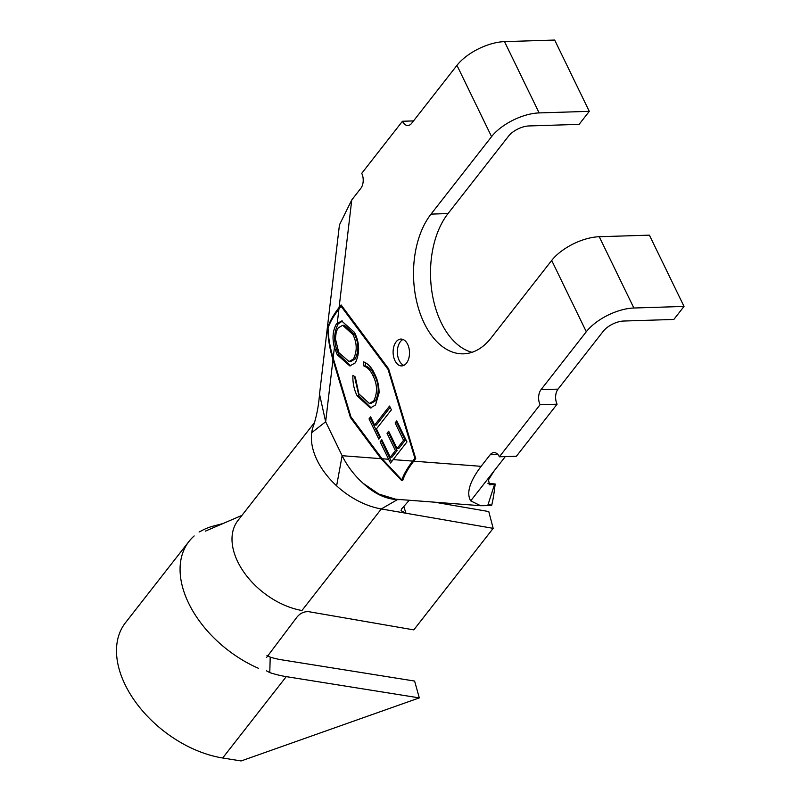 <?xml version="1.0" encoding="UTF-8"?>
<svg xmlns="http://www.w3.org/2000/svg" width="801" height="801" viewBox="0 0 801 801"><rect width="100%" height="100%" fill="white"/><g stroke="black" fill="none" stroke-linecap="round" stroke-linejoin="round"><path stroke-width="1.2" d="M396.125 341.817A13.427 8.2 -91.8 0 0 393.651 356.906A13.427 8.2 -91.8 0 0 401.732 365.907A13.427 8.2 -91.8 0 0 406.487 363.163A13.427 8.2 -91.8 0 0 408.961 348.075A13.427 8.2 -91.8 0 0 400.89 339.073A13.427 8.2 -91.8 0 0 396.125 341.817M403.023 339.464A13.427 8.2 -91.8 0 0 400.38 341.687A13.427 8.2 -91.8 0 0 397.586 355.073A13.427 8.2 -91.8 0 0 403.844 365.376M266.583 657.461L296.851 617.261C300.175 613.165 304.22 611.323 308.976 611.724L413.807 629.886L493.176 528.35L488.77 511.559L434.723 502.197M391.389 409.822L376.45 428.855L380.455 437.126L378.843 439.178L369.031 418.873L370.633 416.83L374.628 425.081L389.556 406.047L391.389 409.822M375.489 405.006L370.322 407.989L357.236 395.974C354.102 389.907 352.65 383.018 352.881 375.329L355.294 376.971L358.838 393.852L369.351 403.444L373.757 400.921C377.671 392.76 377.391 384.3 372.906 375.549C370.583 370.573 367.579 367.389 363.894 366.007L363.474 361.832C368.029 363.534 371.734 367.519 374.578 373.777C377.481 379.344 378.993 385.681 379.103 392.79L375.489 405.006M355.314 362.873L349.827 365.927L337.241 354.803L334.418 347.364C332.065 338.473 332.725 330.683 336.39 324.015L341.677 320.981L354.463 332.355C359.709 342.918 359.989 353.091 355.314 362.873M333.166 357.997L350.958 416.91L382.087 458.763L401.852 479.909C403.884 474.062 407.499 467.794 412.705 461.096L414.908 458.292L388.074 369.431L341.106 306.312L338.913 309.126C333.707 315.814 330.092 322.082 328.06 327.929C328.29 337.391 329.992 347.414 333.166 357.997L334.418 347.364M388.605 459.253L380.155 441.782L381.787 439.709L390.257 457.211L395.434 450.623L387.033 433.271L388.655 431.208L397.056 448.56L403.544 440.29L395.143 422.928L396.765 420.855L406.958 441.912L390.538 462.998L388.605 459.253L382.087 458.763M350.438 417.581L381.016 458.673L401.661 480.58L402.653 480.65C404.625 474.633 408.31 468.144 413.727 461.176L415.729 458.623L388.595 368.76L341.106 304.941L339.103 307.494C333.687 314.463 329.992 320.951 328.03 326.968L327.839 328.56C327.949 338.312 329.662 348.705 332.966 359.719L350.438 417.581L351.429 417.551M400.971 499.614L396.936 499.634C385.271 498.903 373.967 493.436 363.033 483.243C354.212 475.233 347.244 466.052 342.137 455.709L325.657 421.767L319.529 394.172L339.444 224.901L351.759 199.95L360.8 188.375A10.743 6.558 88.2 0 0 361.742 173.326L402.442 121.261L413.536 120.911M319.529 394.172C318.628 405.787 316.615 416.29 313.511 425.681A64.44 41.171 38 0 0 311.699 432.67A64.44 41.171 38 0 0 336.62 485.837A64.44 41.171 38 0 0 381.306 508.955L397.837 499.373M396.936 499.634A10.743 6.198 88.4 0 1 397.727 499.363M363.033 483.243L378.803 494.057L395.734 499.213M633.861 308.015A37.587 17.592 154.1 0 0 586.302 331.734L551.689 260.445A37.587 17.592 -25.9 0 1 599.248 236.726L633.861 308.015L684.024 306.433L673.851 319.449L623.689 321.031A16.11 7.539 -25.9 0 0 603.303 331.203L558.027 389.136A10.743 6.558 -91.8 0 0 557.085 404.185L516.385 456.26L499.383 456.79L540.084 404.715A10.743 6.558 88.2 0 1 541.025 389.666L558.027 389.136M505.291 456.6L470.698 500.875L480.62 505.701L487.709 505.631L494.618 484.184L489.691 484.855L488.42 479.939L494.247 470.738M472.009 352.31A77.857 47.539 88.2 0 1 432.33 294.378A77.857 47.539 88.2 0 1 448.029 213.567L508.575 136.11A16.11 7.539 -25.9 0 1 528.96 125.947L579.113 124.365L589.286 111.339L554.672 40.05L504.52 41.632L539.133 112.921L589.286 111.339M586.302 331.734L541.025 389.666M557.085 404.185L540.084 404.715M497.892 454.517L490.152 454.758L481.111 466.332C469.626 481.591 466.162 493.106 470.698 500.875M489.231 504.83C492.995 505.161 492.485 505.421 487.709 505.631M402.442 121.261A10.743 6.558 88.2 0 0 407.869 125.487A10.743 6.558 88.2 0 0 411.674 123.284L456.96 65.352A37.587 17.592 -25.9 0 1 504.52 41.632M599.248 236.726L649.401 235.144L684.024 306.433M551.689 260.445L491.143 337.902A77.857 47.539 88.2 0 1 463.549 353.832A77.857 47.539 88.2 0 1 416.69 301.617A77.857 47.539 88.2 0 1 431.028 214.107L491.574 136.651L456.96 65.352M490.152 454.758A10.743 6.558 88.2 0 1 493.957 452.565A10.743 6.558 88.2 0 1 499.383 456.79M539.133 112.921A37.587 17.592 154.1 0 0 491.574 136.651M487.899 483.263L495.138 484.014M311.699 432.67L325.657 421.767L332.966 359.719M336.62 485.837L342.137 455.709L381.016 458.673M314.673 422.347L237.977 520.47A64.44 41.171 38 0 0 244.315 572.775A64.44 41.171 38 0 0 301.947 610.502L381.306 508.955L405.967 513.231L401.051 510.698L401.521 509.066L409.281 500.245M403.794 506.482L405.967 513.231L493.176 528.35M399.809 478.097L401.661 480.58M327.839 328.56L328.11 329.441M328.76 326.027L328.03 326.968M401.852 479.909L403.584 478.087M415.619 458.272L414.908 458.292M388.785 369.411L388.074 369.431M342.107 306.282L341.106 306.312M391.499 461.666L381.857 441.731L380.155 441.782M381.857 441.731L382.417 441.011M395.434 450.623L397.136 450.573L391.959 457.161L390.257 457.211M397.136 450.573L388.735 433.211L387.033 433.271M388.735 433.211L389.286 432.51M403.544 440.29L405.246 440.23L398.758 448.51L397.056 448.56M405.246 440.23L396.845 422.878L395.143 422.928M396.845 422.878L397.406 422.157M379.914 437.817L370.723 418.823L369.031 418.873M370.723 418.823L371.264 418.132M390.187 407.359L376.33 425.031L374.628 425.081M371.153 407.899L358.928 395.924L357.236 395.974M358.928 395.924L354.513 376.44M369.351 403.444L371.053 403.384L375.449 400.86L373.757 400.921M375.449 400.86C379.374 392.7 379.093 384.25 374.608 375.489L372.906 375.549M374.608 375.489C372.285 370.513 369.281 367.339 365.596 365.957L363.894 366.007M365.596 365.957L365.246 362.503M350.668 365.847L338.943 354.753L337.241 354.803M338.943 354.753C333.586 344.09 333.296 333.827 338.082 323.964L336.39 324.015M338.082 323.964L342.518 321.011M349.026 361.571L350.728 361.521L355.153 358.978C358.968 351.158 358.788 342.998 354.613 334.478L344.39 325.246L342.698 325.306L338.232 327.839L336.25 331.744L335.419 338.803L338.773 352.56L349.026 361.571L353.451 359.028C357.266 351.218 357.096 343.048 352.921 334.528L342.698 325.306M354.613 334.478L352.921 334.528M355.153 358.978L353.451 359.028M241.972 515.363L205.266 531.183M258.433 668.284A96.661 61.757 -142 0 1 189.046 541.366A96.661 61.757 -142 0 1 194.172 535.949M199.089 531.994L201.051 531.053A96.661 61.757 -142 0 1 213.186 526.127L223.249 523.453M266.943 655.408L270.207 657.13A75.174 48.03 38 0 0 281.582 659.804L414.608 681.06L419.293 697.891L286.267 676.635A96.661 61.757 -142 0 1 269.787 672.61L266.513 670.848M270.207 657.13L269.787 672.61M419.293 697.891L241.141 760.95L222.668 757.996A96.661 61.757 -142 0 1 135.359 701.766A96.661 61.757 -142 0 1 125.457 622.737L189.046 541.366M393.081 459.604L412.705 461.096M338.913 309.126L337.281 322.993M351.759 199.95L339.103 307.494M413.727 461.176L481.111 466.332M431.028 214.107L448.029 213.567M489.111 484.735L490.342 484.825M336.25 331.744L335.419 338.803M222.668 757.996L286.267 676.635M495.148 484.014C493.776 496.3 492.825 500.245 491.734 505.231M395.714 499.213L480.62 505.701"/></g></svg>
